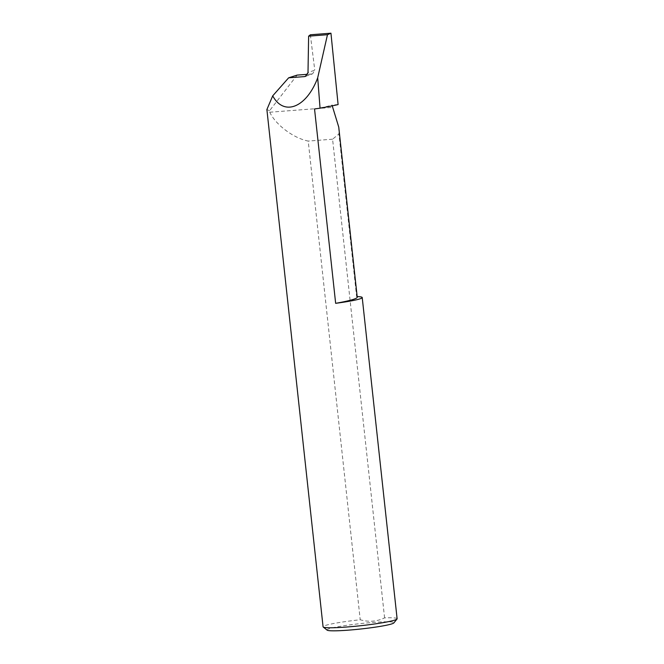 <?xml version="1.0" encoding="UTF-8"?>
<svg xmlns="http://www.w3.org/2000/svg" width="664" height="664" viewBox="0 0 664 664"><rect width="100%" height="100%" fill="white"/><g stroke="black" fill="none" stroke-linecap="round" stroke-linejoin="round"><path stroke-width="0.5" stroke-dasharray="3.32 2.49" d="M314.537 108.946A61.013 4.897 -6.2 0 0 332.158 105.028L332.249 105.842M327.144 630.153A33.665 2.697 173.8 0 1 329.195 628.725A33.665 2.697 173.8 0 1 367.698 622.882A33.665 2.697 173.8 0 1 393.86 622.907M397.113 618.748A37.242 2.988 -6.2 0 0 384.58 617.877C376.812 621.612 368.686 622.234 360.22 619.753A37.242 2.988 -6.2 0 0 325.484 625.438A37.242 2.988 -6.2 0 0 323.069 626.791M306.162 76.02L312.644 73.795L314.777 70.168L307.996 72.55M297.107 75.107L269.567 110.722L269.733 112.224C275.767 124.89 293.447 138.145 308.221 141.083L360.22 619.753M269.567 110.722L266.887 109.552M384.58 617.877L332.581 139.199L338.93 133.97L356.601 296.584A37.242 2.988 173.8 0 1 357.166 296.601M311.831 73.97L307.59 74.293M310.345 34.785L314.769 70.11M338.101 104.572L332.158 105.028M269.733 112.224L332.415 107.394M338.756 127.139L338.93 133.97M332.581 139.199L308.221 141.083M357.232 297.19A61.013 4.897 -6.2 0 0 356.601 296.584M305.374 76.418L312.644 73.795"/><path stroke-width="1" d="M357.166 296.601A37.242 2.988 173.8 0 1 362.22 297.547A37.242 2.988 173.8 0 1 359.813 298.9A37.242 2.988 173.8 0 1 335.652 303.323A61.013 4.897 -6.2 0 0 353.281 299.406A61.013 4.897 -6.2 0 0 357.232 297.19L338.756 127.139L332.249 105.842M335.652 303.323L314.537 108.946A37.242 2.988 -6.2 0 0 320.056 108.182A105.269 8.441 -6.2 0 0 338.101 104.572L330.946 33.2L310.345 34.785L308.627 36.163L327.468 34.711L330.946 33.2M397.022 618.997L393.86 622.907A33.665 2.697 173.8 0 1 391.768 623.903A33.665 2.697 173.8 0 1 355.912 629.497A33.665 2.697 173.8 0 1 327.144 630.153L323.219 627.015A37.242 2.988 -6.2 0 0 355.041 626.293A37.242 2.988 -6.2 0 0 394.707 620.101A37.242 2.988 -6.2 0 0 397.022 618.997A37.242 2.988 -6.2 0 0 397.113 618.748L362.22 297.547M308.627 36.163L307.996 72.617L305.374 76.418L304.544 76.601L306.162 76.02M320.056 108.182L317.691 77.804C306.585 107.585 283.943 116.673 272.713 95.848L266.887 109.552L323.069 626.791A37.242 2.988 -6.2 0 0 323.219 627.015M317.691 77.804L327.468 34.711M307.59 74.293L297.107 75.107L288.649 77.821L304.544 76.601M272.713 95.848L288.649 77.821"/></g></svg>
